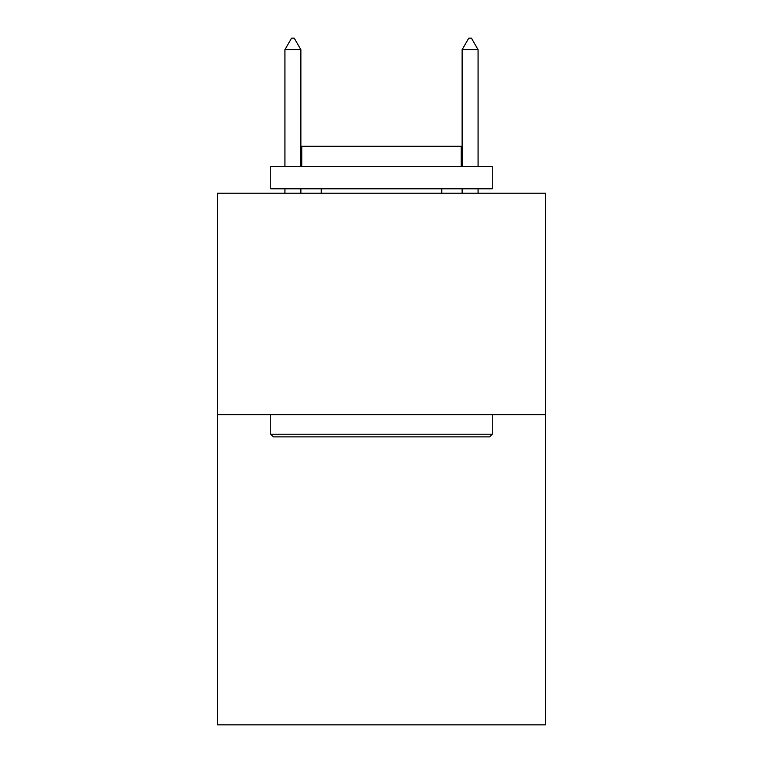 <?xml version="1.0" encoding="UTF-8"?>
<svg xmlns="http://www.w3.org/2000/svg" width="763" height="763" viewBox="0 0 763 763"><rect width="100%" height="100%" fill="white"/><g stroke="black" fill="none" stroke-linecap="round" stroke-linejoin="round"><path stroke-width="1.14" d="M545.421 414.729L545.421 724.85L217.579 724.85L217.579 193.211L545.421 193.211L545.421 414.729L217.579 414.729M273.402 436.875L270.741 434.223L492.259 434.223L489.598 436.875L273.402 436.875M492.259 166.63L492.259 188.785L270.741 188.785L270.741 166.63L492.259 166.63M301.757 166.63L301.757 146.248L461.243 146.248L461.243 166.63M492.259 414.729L492.259 434.223M270.741 414.729L270.741 434.223M441.748 188.785L441.748 193.211M321.252 188.785L321.252 193.211M300.87 49.671L294.222 38.15L291.561 38.15L284.923 49.671L300.87 49.671L300.87 166.63M300.87 188.785L300.87 193.211M284.923 49.671L284.923 166.63M284.923 188.785L284.923 193.211M468.778 38.15L471.439 38.15L478.077 49.671L462.13 49.671L468.778 38.15M478.077 193.211L478.077 188.785M478.077 166.63L478.077 49.671M462.13 193.211L462.13 188.785M462.13 166.63L462.13 49.671"/></g></svg>
